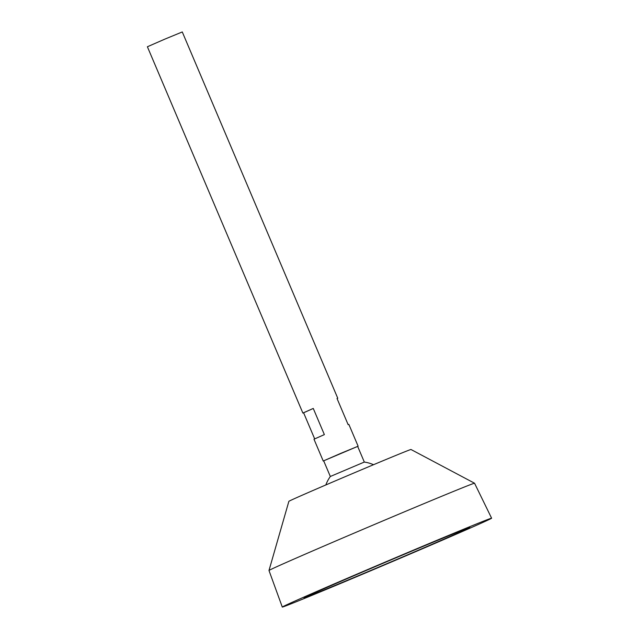 <?xml version="1.0" encoding="UTF-8"?>
<svg xmlns="http://www.w3.org/2000/svg" width="639" height="639" viewBox="0 0 639 639"><rect width="100%" height="100%" fill="white"/><g stroke="black" fill="none" stroke-linecap="round" stroke-linejoin="round"><path stroke-width="0.96" d="M352.728 578.055A88.829 0.919 157 0 0 468.714 527.918A88.829 0.919 157 0 0 386.595 561.785A88.829 0.919 157 0 0 305.186 597.329A88.829 0.919 157 0 0 352.728 578.055M357.688 446.437L358.12 446.206L348.862 424.4L348.135 424.655L337.025 398.488L337.759 398.241L182.275 31.95L164.758 39.171L147.393 46.759L302.87 413.05L313.262 408.441L324.364 434.608L313.981 439.209L323.23 461.015L323.693 460.863M358.12 446.206L323.23 461.015M314.668 438.857L303.605 412.794L302.87 413.05M337.759 398.241L337.072 398.592M373.527 464.713A35.528 35.528 0 0 0 364.318 462.061L357.672 446.397L340.603 453.434L323.677 460.823L330.331 476.494A35.528 35.528 0 0 0 325.834 484.953M364.318 462.061L330.331 476.486M268.987 570.491A111.665 1.15 157 0 1 371.323 525.809A111.665 1.15 157 0 1 474.553 483.228A111.665 1.15 157 0 0 474.553 483.228L410.981 449.497A66.32 0.687 157 0 0 349.661 474.785A66.32 0.687 157 0 0 288.876 501.319L268.987 570.491A111.665 1.15 157 0 0 268.987 570.499L282.286 607.05A113.702 1.174 157 0 0 343.143 582.377A113.702 1.174 157 0 0 491.607 518.197A113.702 1.174 157 0 0 386.491 561.545A113.702 1.174 157 0 0 282.286 607.05M352.273 578.263A90.011 0.927 157 0 0 469.809 527.455A90.011 0.927 157 0 0 386.587 561.769A90.011 0.927 157 0 0 304.092 597.792A90.011 0.927 157 0 0 352.273 578.263M303.605 412.794L313.262 408.441M474.553 483.236L491.607 518.197"/></g></svg>
